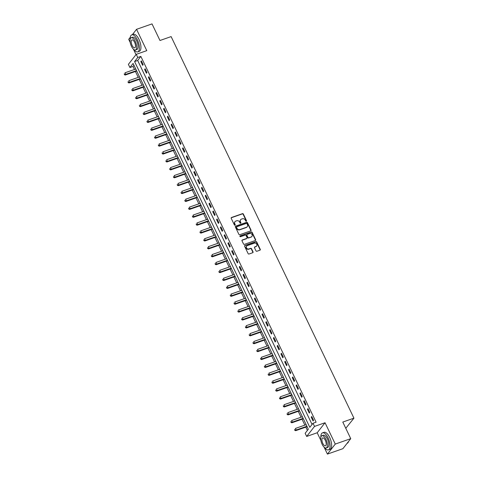 <?xml version="1.0" encoding="UTF-8"?>
<svg xmlns="http://www.w3.org/2000/svg" width="478" height="478" viewBox="0 0 478 478"><rect width="100%" height="100%" fill="white"/><g stroke="black" fill="none" stroke-linecap="round" stroke-linejoin="round"><path stroke-width="0.72" d="M246.307 221.248A0.496 0.436 38.1 0 0 246.523 220.663L243.368 214.066A0.705 0.621 38.1 0 0 242.46 213.66L231.519 217.484A0.705 0.621 38.1 0 0 231.209 218.321L234.369 224.911A0.496 0.436 38.1 0 0 235.224 224.618L234.812 223.764A2.265 1.99 38.1 0 1 235.803 221.099L236.718 220.776A2.265 1.99 38.1 0 1 239.615 222.085L240.022 222.939A0.496 0.436 38.1 0 0 240.87 222.64L240.464 221.786A2.265 1.99 38.1 0 1 241.456 219.121L242.37 218.799A2.265 1.99 38.1 0 1 245.268 220.107L245.674 220.961A0.496 0.436 38.1 0 0 246.307 221.248M246.349 221.224A0.496 0.436 38.1 0 0 246.313 220.932L243.153 214.341A0.705 0.621 38.1 0 0 242.25 213.929L231.31 217.759A0.705 0.621 38.1 0 0 231.179 217.825M235.051 225.18A0.496 0.436 38.1 0 0 235.009 224.887L234.812 223.764M240.703 223.202A0.496 0.436 38.1 0 0 240.661 222.909L240.464 221.786M255.987 250.848A0.705 0.621 38.1 0 0 256.889 251.255L259.96 250.185A0.705 0.621 38.1 0 0 260.271 249.349L256.764 242.029A0.705 0.621 38.1 0 0 255.855 241.617L244.915 245.447A0.705 0.621 38.1 0 0 244.605 246.278L248.118 253.603A0.705 0.621 38.1 0 0 249.02 254.009L252.725 252.713A0.705 0.621 38.1 0 0 253.035 251.876L251.536 248.745A0.705 0.621 38.1 0 0 250.633 248.339L248.793 248.978A1.894 1.667 38.1 0 1 247.204 245.662L254.404 243.141A1.894 1.667 38.1 0 1 255.993 246.463L254.792 246.881A0.705 0.621 38.1 0 0 254.481 247.712L255.987 250.848M313.006 423.257L314.518 426.418L306.667 436.444L305.155 433.283L308.34 429.214L133.093 63.455L129.914 67.517L128.397 64.357L136.248 54.331L137.76 57.491L134.581 61.56L309.822 427.32L313.006 423.257L316.101 422.176L140.855 56.41L137.76 57.491M136.248 54.331L146.77 50.65L136.547 29.313L152.022 23.9L159.975 40.499L171.118 36.597L353.935 418.166L342.792 422.062L350.744 438.661L335.269 444.074L325.04 422.737L314.518 426.418M250.711 230.88A0.705 0.621 38.1 0 0 251.022 230.049L247.514 222.724A0.705 0.621 38.1 0 0 246.606 222.318L235.672 226.142A0.705 0.621 38.1 0 0 235.361 226.978L238.869 234.298A0.705 0.621 38.1 0 0 239.771 234.71L250.711 230.88M252.139 232.374L255.646 239.699A0.705 0.621 38.1 0 1 255.336 240.53L244.395 244.36A0.705 0.621 38.1 0 1 243.493 243.947L241.988 240.816A0.705 0.621 38.1 0 1 242.298 239.98L246.738 238.432A0.705 0.621 38.1 0 0 247.048 237.596L246.051 235.517A0.705 0.621 38.1 0 0 245.148 235.11L240.53 236.724A0.496 0.436 38.1 0 1 240.111 235.857L251.231 231.967A0.705 0.621 38.1 0 1 252.139 232.374L251.924 232.649L255.431 239.968L255.646 239.699M350.744 438.661L342.893 448.687L327.418 454.1L335.269 444.074M136.547 29.313L132.37 34.643M130.267 37.332L128.696 39.339L130.213 42.494M140.855 56.41L137.676 60.473L312.062 424.458M140.831 61.537L142.647 65.331L143.179 64.655L141.363 60.861L140.831 61.537L141.566 61.28M144.619 69.441L146.435 73.236L146.967 72.554L145.151 68.76L144.619 69.441L145.354 69.185M148.407 77.346L150.223 81.135L150.755 80.459L148.933 76.665L148.407 77.346L149.136 77.089M152.189 85.245L154.012 89.039L154.537 88.364L152.721 84.57L152.189 85.245L152.924 84.988M155.977 93.15L157.794 96.944L158.326 96.269L156.509 92.475L155.977 93.15L156.712 92.893M159.766 101.055L161.582 104.849L162.114 104.168L160.297 100.374L159.766 101.055L160.494 100.798M163.554 108.954L165.37 112.748L165.902 112.073L164.079 108.279L163.554 108.954L164.283 108.703M167.336 116.859L169.158 120.653L169.684 119.978L167.868 116.184L167.336 116.859L168.071 116.602M171.124 124.764L172.94 128.558L173.472 127.877L171.656 124.089L171.124 124.764L171.859 124.507M174.912 132.669L176.729 136.457L177.26 135.782L175.444 131.988L174.912 132.669L175.641 132.412M178.7 140.568L180.517 144.362L181.048 143.687L179.226 139.893L178.7 140.568L179.429 140.311M182.482 148.473L184.305 152.267L184.831 151.592L183.014 147.798L182.482 148.473L183.217 148.216M186.271 156.378L188.087 160.172L188.619 159.491L186.802 155.697L186.271 156.378L187.006 156.121M190.059 164.277L191.875 168.071L192.407 167.396L190.591 163.601L190.059 164.277L190.788 164.026M193.847 172.182L195.663 175.976L196.195 175.301L194.373 171.506L193.847 172.182L194.576 171.925M197.629 180.087L199.451 183.881L199.977 183.199L198.161 179.411L197.629 180.087L198.364 179.83M201.417 187.991L203.234 191.786L203.765 191.104L201.949 187.31L201.417 187.991L202.152 187.734M205.205 195.89L207.022 199.685L207.554 199.009L205.737 195.215L205.205 195.89L205.934 195.633M208.994 203.795L210.81 207.589L211.336 206.914L209.519 203.12L208.994 203.795L209.723 203.538M212.776 211.7L214.592 215.494L215.124 214.813L213.308 211.019L212.776 211.7L213.511 211.443M216.564 219.599L218.38 223.393L218.912 222.718L217.096 218.924L216.564 219.599L217.299 219.348M220.352 227.504L222.168 231.298L222.7 230.623L220.884 226.829L220.352 227.504L221.081 227.247M224.14 235.409L225.957 239.203L226.482 238.522L224.666 234.734L224.14 235.409L224.869 235.152M227.922 243.314L229.739 247.108L230.271 246.427L228.454 242.633L227.922 243.314L228.657 243.057M231.711 251.213L233.527 255.007L234.059 254.332L232.242 250.538L231.711 251.213L232.445 250.956M235.499 259.118L237.315 262.912L237.847 262.237L236.024 258.443L235.499 259.118L236.228 258.861M239.281 267.023L241.103 270.817L241.629 270.136L239.813 266.342L239.281 267.023L240.016 266.766M243.069 274.922L244.885 278.716L245.417 278.041L243.601 274.247L243.069 274.922L243.804 274.671M246.857 282.827L248.674 286.621L249.205 285.946L247.389 282.151L246.857 282.827L247.586 282.57M250.645 290.732L252.462 294.526L252.993 293.845L251.171 290.056L250.645 290.732L251.374 290.475M254.427 298.636L256.25 302.431L256.776 301.749L254.959 297.955L254.427 298.636L255.162 298.38M258.216 306.535L260.032 310.33L260.564 309.654L258.747 305.86L258.216 306.535L258.951 306.284M262.004 314.44L263.82 318.234L264.352 317.559L262.536 313.765L262.004 314.44L262.733 314.183M265.792 322.345L267.608 326.139L268.14 325.458L266.318 321.664L265.792 322.345L266.521 322.088M269.574 330.25L271.396 334.038L271.922 333.363L270.106 329.569L269.574 330.25L270.309 329.993M273.362 338.149L275.179 341.943L275.71 341.268L273.894 337.474L273.362 338.149L274.097 337.892M277.15 346.054L278.967 349.848L279.499 349.167L277.682 345.379L277.15 346.054L277.879 345.797M280.939 353.959L282.755 357.753L283.287 357.072L281.464 353.278L280.939 353.959L281.667 353.702M284.721 361.858L286.543 365.652L287.069 364.977L285.252 361.183L284.721 361.858L285.456 361.607M288.509 369.763L290.325 373.557L290.857 372.882L289.041 369.088L288.509 369.763L289.244 369.506M292.297 377.668L294.113 381.462L294.645 380.781L292.829 376.987L292.297 377.668L293.026 377.411M296.085 385.573L297.902 389.361L298.433 388.686L296.611 384.892L296.085 385.573L296.814 385.316M299.867 393.472L301.684 397.266L302.216 396.591L300.399 392.796L299.867 393.472L300.602 393.215M303.655 401.377L305.472 405.171L306.004 404.49L304.187 400.701L303.655 401.377L304.39 401.12M307.444 409.282L309.26 413.076L309.792 412.395L307.975 408.6L307.444 409.282L308.173 409.025M311.232 417.18L313.048 420.975L313.574 420.299L311.758 416.505L311.232 417.18L311.961 416.93M133.948 65.235L133.009 66.436L134.467 69.483M135.423 71.485L138.256 77.388M139.212 79.39L142.038 85.287M143 87.289L145.826 93.192M146.788 95.194L149.614 101.097M150.57 103.099L153.402 108.996M154.358 111.004L157.184 116.901M158.146 118.903L160.972 124.806M161.934 126.807L164.761 132.711M165.717 134.712L168.549 140.61M169.505 142.611L172.331 148.515M173.293 150.516L176.119 156.42M177.081 158.421L179.907 164.324M180.863 166.326L183.689 172.223M184.651 174.225L187.478 180.128M188.44 182.13L191.266 188.033M192.222 190.035L195.054 195.932M196.01 197.934L198.836 203.837M199.798 205.839L202.624 211.742M203.586 213.744L206.412 219.647M207.368 221.649L210.201 227.546M211.156 229.548L213.983 235.451M214.945 237.452L217.771 243.356M218.733 245.357L221.559 251.255M222.515 253.256L225.347 259.16M226.303 261.161L229.129 267.065M230.091 269.066L232.917 274.969M233.879 276.971L236.706 282.868M237.662 284.87L240.494 290.773M241.45 292.775L244.276 298.678M245.238 300.68L248.064 306.577M249.026 308.579L251.852 314.482M252.808 316.484L255.64 322.387M256.596 324.389L259.423 330.292M260.385 332.294L263.211 338.191M264.173 340.193L266.999 346.096M267.955 348.098L270.781 354.001M271.743 356.002L274.569 361.9M275.531 363.901L278.357 369.805M279.313 371.806L282.145 377.71M283.101 379.711L285.928 385.615M286.89 387.616L289.716 393.514M290.678 395.515L293.504 401.418M294.46 403.42L297.292 409.323M298.248 411.325L301.074 417.222M302.036 419.23L304.862 425.127M305.824 427.129L307.396 430.415M345.779 428.3L353.935 418.166M325.04 422.737L317.195 432.763L320.905 440.501M324.096 447.169L327.418 454.1M317.195 432.763L306.667 436.444M133.009 66.436L129.914 67.517M133.404 49.162L136.021 54.623M137.676 60.473L134.581 61.56M240.524 219.85A2.265 1.99 38.1 0 0 240.255 222.055M234.877 221.828A2.265 1.99 38.1 0 0 234.602 224.033M250.842 230.814A0.705 0.621 38.1 0 0 250.813 230.318L247.299 222.999A0.705 0.621 38.1 0 0 246.397 222.587L235.457 226.417A0.705 0.621 38.1 0 0 235.325 226.482M246.989 223.704A0.496 0.436 38.1 0 0 246.355 223.423L236.753 226.781A0.496 0.436 38.1 0 0 236.538 227.361L236.969 228.263A2.265 1.99 38.1 0 0 239.866 229.565L246.427 227.271A2.265 1.99 38.1 0 0 247.419 224.606L246.989 223.704M236.496 227.068A0.496 0.436 38.1 0 0 236.323 227.636L236.538 227.361M247.15 226.811A2.265 1.99 38.1 0 1 246.218 227.54L239.651 229.84A2.265 1.99 38.1 0 1 236.753 228.532L236.323 227.636M255.467 240.464A0.705 0.621 38.1 0 0 255.431 239.968M246.869 238.367A0.705 0.621 38.1 0 1 246.523 238.701L242.089 240.255A0.705 0.621 38.1 0 0 241.958 240.32M251.924 232.649A0.705 0.621 38.1 0 0 251.022 232.236L239.896 236.126A0.496 0.436 38.1 0 0 239.854 236.144M251.338 236.819A1.894 1.667 38.1 0 0 249.749 233.503L247.21 234.387A0.705 0.621 38.1 0 0 246.899 235.224L247.897 237.303A0.705 0.621 38.1 0 0 248.805 237.709L251.129 237.094A1.894 1.667 38.1 0 0 251.924 236.455M246.869 234.728A0.705 0.621 38.1 0 0 246.69 235.493L246.899 235.224M251.129 237.094L248.59 237.978A0.705 0.621 38.1 0 1 247.688 237.572L246.69 235.493M256.578 246.098A1.894 1.667 38.1 0 1 255.784 246.732L254.583 247.15A0.705 0.621 38.1 0 0 254.451 247.216M246.409 246.295A1.894 1.667 38.1 0 0 248.578 249.253L248.793 248.978M252.862 252.647A0.705 0.621 38.1 0 0 252.826 252.151L251.326 249.014A0.705 0.621 38.1 0 0 250.418 248.608L248.578 249.253M260.092 250.119A0.705 0.621 38.1 0 0 260.056 249.618L256.549 242.298A0.705 0.621 38.1 0 0 255.646 241.892L244.706 245.716A0.705 0.621 38.1 0 0 244.575 245.782M135.764 69.029L125.015 72.787L125.768 74.371L125.242 75.046L136.505 71.108A0.723 0.633 -141.9 0 1 136.744 71.073M124.579 74.383L124.274 73.749L124.364 74.652L125.768 74.371L136.523 70.613M125.242 75.046L124.364 74.652M139.552 76.934L128.797 80.692L129.556 82.276L129.024 82.951L140.293 79.007A0.723 0.633 -141.9 0 1 140.526 78.972M128.367 82.282L128.062 81.654L128.152 82.557L129.556 82.276L140.305 78.512M129.024 82.951L128.152 82.557M143.334 84.833L132.585 88.597L133.344 90.175L132.812 90.856L144.081 86.912A0.723 0.633 -141.9 0 1 144.314 86.877M132.149 90.187L131.85 89.553L131.94 90.456L133.344 90.175L144.093 86.416M132.812 90.856L131.94 90.456M147.122 92.738L136.373 96.496L137.132 98.08L136.6 98.755L147.869 94.817A0.723 0.633 -141.9 0 1 148.102 94.781M135.937 98.092L135.638 97.458L135.728 98.36L137.132 98.08L147.881 94.321M136.6 98.755L135.728 98.36M150.911 100.643L140.162 104.401L140.914 105.985L140.389 106.66L151.651 102.722A0.723 0.633 -141.9 0 1 151.89 102.686M139.725 105.991L139.421 105.363L139.51 106.265L140.914 105.985L151.669 102.22M140.389 106.66L139.51 106.265M133.738 49.455A9.016 3.746 -109.3 0 0 137.754 51.863A9.016 3.746 -109.3 0 0 137.431 39.967A9.016 3.746 -109.3 0 0 131.803 34.846A9.016 3.746 -109.3 0 0 130.165 39.232M137.754 51.863L139.301 51.319A9.016 3.746 -109.3 0 0 138.978 39.423A9.016 3.746 -109.3 0 0 133.35 34.302L131.803 34.846M131.211 37.726L132.633 37.224A6.489 2.701 70.7 0 1 136.69 40.917A6.489 2.701 70.7 0 1 136.923 49.479L135.495 49.975A6.489 2.701 -109.3 0 0 135.262 41.413A6.489 2.701 -109.3 0 0 131.211 37.726A6.489 2.701 -109.3 0 0 131.444 46.288A6.489 2.701 -109.3 0 0 135.495 49.975M132.125 45.422A4.183 1.739 -109.3 0 0 134.736 47.8A4.183 1.739 -109.3 0 0 134.587 42.279A4.183 1.739 -109.3 0 0 131.976 39.901A4.183 1.739 -109.3 0 0 132.125 45.422M324.431 447.462A9.016 3.746 -109.3 0 0 328.446 449.87A9.016 3.746 -109.3 0 0 328.123 437.973A9.016 3.746 -109.3 0 0 322.495 432.853A9.016 3.746 -109.3 0 0 320.858 437.239M328.446 449.87L329.993 449.326A9.016 3.746 -109.3 0 0 329.671 437.43A9.016 3.746 -109.3 0 0 324.042 432.309L322.495 432.853M321.903 435.733L323.331 435.231A6.489 2.701 70.7 0 1 327.382 438.924A6.489 2.701 70.7 0 1 327.615 447.486L326.193 447.982A6.489 2.701 -109.3 0 0 325.954 439.419A6.489 2.701 -109.3 0 0 321.903 435.733A6.489 2.701 -109.3 0 0 322.136 444.295A6.489 2.701 -109.3 0 0 326.193 447.982M322.817 443.429A4.183 1.739 -109.3 0 0 325.428 445.807A4.183 1.739 -109.3 0 0 325.279 440.286A4.183 1.739 -109.3 0 0 322.668 437.908A4.183 1.739 -109.3 0 0 322.817 443.429M347.07 443.357L347.142 443.327A9.016 3.746 -109.3 0 0 348.432 441.821A9.016 3.746 -109.3 0 0 348.54 441.475M154.699 108.548L143.944 112.306L144.703 113.883L144.171 114.565L155.44 110.621A0.723 0.633 -141.9 0 1 155.673 110.585M143.514 113.895L143.209 113.262L143.298 114.17L144.703 113.883L155.452 110.125M144.171 114.565L143.298 114.17M158.481 116.447L147.732 120.211L148.491 121.788L147.959 122.47L159.228 118.526A0.723 0.633 -141.9 0 1 159.461 118.49M147.296 121.8L146.997 121.167L147.087 122.069L148.491 121.788L159.24 118.03M147.959 122.47L147.087 122.069M162.269 124.352L151.52 128.11L152.279 129.693L151.747 130.369L163.016 126.431A0.723 0.633 -141.9 0 1 163.249 126.395M151.084 129.705L150.779 129.072L150.875 129.974L152.279 129.693L163.028 125.935M151.747 130.369L150.875 129.974M166.057 132.257L155.308 136.015L156.061 137.598L155.535 138.273L166.798 134.33A0.723 0.633 -141.9 0 1 167.037 134.294M154.872 137.604L154.567 136.977L154.657 137.879L156.061 137.598L166.816 133.834M155.535 138.273L154.657 137.879M169.845 140.156L159.09 143.92L159.849 145.497L159.317 146.178L170.586 142.235A0.723 0.633 -141.9 0 1 170.819 142.199M158.66 145.509L158.355 144.876L158.445 145.778L159.849 145.497L170.598 141.739M159.317 146.178L158.445 145.778M173.628 148.061L162.879 151.819L163.637 153.402L163.106 154.077L174.374 150.14A0.723 0.633 -141.9 0 1 174.607 150.104M162.442 153.414L162.144 152.781L162.233 153.683L163.637 153.402L174.386 149.644M163.106 154.077L162.233 153.683M177.416 155.965L166.667 159.724L167.419 161.307L166.894 161.982L178.163 158.045A0.723 0.633 -141.9 0 1 178.396 158.009M166.23 161.313L165.926 160.686L166.021 161.588L167.419 161.307L178.174 157.543M166.894 161.982L166.021 161.588M181.204 163.87L170.449 167.629L171.208 169.206L170.676 169.887L181.945 165.944A0.723 0.633 -141.9 0 1 182.184 165.908M170.019 169.218L169.714 168.585L169.804 169.493L171.208 169.206L181.963 165.448M170.676 169.887L169.804 169.493M184.992 171.769L174.237 175.534L174.996 177.111L174.464 177.792L185.733 173.849A0.723 0.633 -141.9 0 1 185.966 173.813M173.807 177.123L173.502 176.49L173.592 177.392L174.996 177.111L185.745 173.353M174.464 177.792L173.592 177.392M188.774 179.674L178.025 183.433L178.784 185.016L178.252 185.691L189.521 181.754A0.723 0.633 -141.9 0 1 189.754 181.718M177.589 185.028L177.29 184.394L177.38 185.297L178.784 185.016L189.533 181.258M178.252 185.691L177.38 185.297M192.562 187.579L181.813 191.337L182.566 192.921L182.04 193.596L193.303 189.652A0.723 0.633 -141.9 0 1 193.542 189.617M181.377 192.927L181.072 192.299L181.168 193.202L182.566 192.921L193.321 189.157M182.04 193.596L181.168 193.202M196.35 195.478L185.595 199.242L186.354 200.82L185.823 201.501L197.091 197.557A0.723 0.633 -141.9 0 1 197.33 197.522M185.165 200.832L184.861 200.198L184.95 201.101L186.354 200.82L197.109 197.061M185.823 201.501L184.95 201.101M200.139 203.383L189.384 207.141L190.142 208.725L189.611 209.4L200.88 205.462A0.723 0.633 -141.9 0 1 201.113 205.426M188.953 208.737L188.649 208.103L188.738 209.006L190.142 208.725L200.891 204.966M189.611 209.4L188.738 209.006M203.921 211.288L193.172 215.046L193.931 216.63L193.399 217.305L204.668 213.367A0.723 0.633 -141.9 0 1 204.901 213.331M192.736 216.642L192.437 216.008L192.526 216.91L193.931 216.63L204.68 212.865M193.399 217.305L192.526 216.91M207.709 219.193L196.96 222.951L197.713 224.529L197.187 225.21L208.45 221.266A0.723 0.633 -141.9 0 1 208.689 221.23M196.524 224.541L196.219 223.907L196.315 224.815L197.713 224.529L208.468 220.77M197.187 225.21L196.315 224.815M211.497 227.092L200.742 230.856L201.501 232.433L200.969 233.115L212.238 229.171A0.723 0.633 -141.9 0 1 212.471 229.135M200.312 232.445L200.007 231.812L200.097 232.714L201.501 232.433L212.256 228.675M200.969 233.115L200.097 232.714M215.285 234.997L204.53 238.755L205.289 240.338L204.757 241.014L216.026 237.076A0.723 0.633 -141.9 0 1 216.259 237.04M204.1 240.35L203.795 239.717L203.885 240.619L205.289 240.338L216.038 236.58M204.757 241.014L203.885 240.619M219.067 242.902L208.318 246.66L209.077 248.243L208.545 248.919L219.814 244.975A0.723 0.633 -141.9 0 1 220.047 244.939M207.882 248.249L207.583 247.622L207.673 248.524L209.077 248.243L219.826 244.479M208.545 248.919L207.673 248.524M222.856 250.801L212.107 254.565L212.859 256.142L212.334 256.823L223.596 252.88A0.723 0.633 -141.9 0 1 223.835 252.844M211.67 256.154L211.366 255.521L211.455 256.423L212.859 256.142L223.614 252.384M212.334 256.823L211.455 256.423M226.644 258.706L215.889 262.47L216.648 264.047L216.116 264.722L227.385 260.785A0.723 0.633 -141.9 0 1 227.618 260.749M215.459 264.059L215.154 263.426L215.243 264.328L216.648 264.047L227.397 260.289M216.116 264.722L215.243 264.328M230.426 266.61L219.677 270.369L220.436 271.952L219.904 272.627L231.173 268.69A0.723 0.633 -141.9 0 1 231.406 268.654M219.241 271.964L218.942 271.331L219.032 272.233L220.436 271.952L231.185 268.188M219.904 272.627L219.032 272.233M234.214 274.515L223.465 278.274L224.224 279.851L223.692 280.532L234.961 276.589A0.723 0.633 -141.9 0 1 235.194 276.553M223.029 279.863L222.73 279.23L222.82 280.138L224.224 279.851L234.973 276.093M223.692 280.532L222.82 280.138M238.002 282.414L227.253 286.179L228.006 287.756L227.48 288.437L238.743 284.494A0.723 0.633 -141.9 0 1 238.982 284.458M226.817 287.768L226.512 287.135L226.602 288.037L228.006 287.756L238.761 283.998M227.48 288.437L226.602 288.037M241.79 290.319L231.035 294.078L231.794 295.661L231.262 296.336L242.531 292.399A0.723 0.633 -141.9 0 1 242.764 292.363M230.605 295.673L230.3 295.04L230.39 295.942L231.794 295.661L242.543 291.903M231.262 296.336L230.39 295.942M245.573 298.224L234.823 301.982L235.582 303.566L235.051 304.241L246.319 300.298A0.723 0.633 -141.9 0 1 246.552 300.262M234.387 303.572L234.089 302.944L234.178 303.847L235.582 303.566L246.331 299.802M235.051 304.241L234.178 303.847M249.361 306.123L238.612 309.887L239.37 311.465L238.839 312.146L250.108 308.202A0.723 0.633 -141.9 0 1 250.341 308.167M238.175 311.477L237.871 310.843L237.966 311.746L239.37 311.465L250.119 307.707M238.839 312.146L237.966 311.746M253.149 314.028L242.4 317.792L243.153 319.37L242.627 320.045L253.89 316.107A0.723 0.633 -141.9 0 1 254.129 316.072M241.964 319.382L241.659 318.748L241.749 319.651L243.153 319.37L253.908 315.611M242.627 320.045L241.749 319.651M256.937 321.933L246.182 325.691L246.941 327.275L246.409 327.95L257.678 324.012A0.723 0.633 -141.9 0 1 257.911 323.976M245.752 327.287L245.447 326.653L245.537 327.555L246.941 327.275L257.69 323.51M246.409 327.95L245.537 327.555M260.719 329.838L249.97 333.596L250.729 335.18L250.197 335.855L261.466 331.911A0.723 0.633 -141.9 0 1 261.699 331.875M249.534 335.186L249.235 334.552L249.325 335.46L250.729 335.18L261.478 331.415M250.197 335.855L249.325 335.46M264.507 337.737L253.758 341.501L254.511 343.079L253.985 343.76L265.254 339.816A0.723 0.633 -141.9 0 1 265.487 339.78M253.322 343.09L253.017 342.457L253.113 343.359L254.511 343.079L265.266 339.32M253.985 343.76L253.113 343.359M268.295 345.642L257.54 349.4L258.299 350.983L257.767 351.659L269.036 347.721A0.723 0.633 -141.9 0 1 269.275 347.685M257.11 350.995L256.805 350.362L256.895 351.264L258.299 350.983L269.054 347.225M257.767 351.659L256.895 351.264M272.084 353.547L261.329 357.305L262.087 358.888L261.556 359.564L272.824 355.62A0.723 0.633 -141.9 0 1 273.058 355.584M260.898 358.894L260.594 358.267L260.683 359.169L262.087 358.888L272.836 355.124M261.556 359.564L260.683 359.169M275.866 361.446L265.117 365.21L265.876 366.787L265.344 367.468L276.613 363.525A0.723 0.633 -141.9 0 1 276.846 363.489M264.681 366.799L264.382 366.166L264.471 367.068L265.876 366.787L276.625 363.029M265.344 367.468L264.471 367.068M279.654 369.351L268.905 373.115L269.658 374.692L269.132 375.367L280.401 371.43A0.723 0.633 -141.9 0 1 280.634 371.394M268.469 374.704L268.164 374.071L268.26 374.973L269.658 374.692L280.413 370.934M269.132 375.367L268.26 374.973M283.442 377.256L272.687 381.014L273.446 382.597L272.914 383.272L284.183 379.335A0.723 0.633 -141.9 0 1 284.422 379.299M272.257 382.609L271.952 381.976L272.042 382.878L273.446 382.597L284.201 378.833M272.914 383.272L272.042 382.878M287.23 385.16L276.475 388.919L277.234 390.502L276.702 391.177L287.971 387.234A0.723 0.633 -141.9 0 1 288.204 387.198M276.045 390.508L275.74 389.875L275.83 390.783L277.234 390.502L287.983 386.738M276.702 391.177L275.83 390.783M291.012 393.059L280.263 396.824L281.022 398.401L280.49 399.082L291.759 395.139A0.723 0.633 -141.9 0 1 291.992 395.103M279.827 398.413L279.528 397.78L279.618 398.682L281.022 398.401L291.771 394.643M280.49 399.082L279.618 398.682M294.801 400.964L284.051 404.723L284.804 406.306L284.279 406.981L295.541 403.044A0.723 0.633 -141.9 0 1 295.78 403.008M283.615 406.318L283.311 405.685L283.406 406.587L284.804 406.306L295.559 402.548M284.279 406.981L283.406 406.587M298.589 408.869L287.834 412.628L288.593 414.211L288.061 414.886L299.33 410.943A0.723 0.633 -141.9 0 1 299.563 410.907M287.403 414.217L287.099 413.59L287.188 414.492L288.593 414.211L299.348 410.447M288.061 414.886L287.188 414.492M302.377 416.774L291.622 420.532L292.381 422.11L291.849 422.791L303.118 418.848A0.723 0.633 -141.9 0 1 303.351 418.812M291.192 422.122L290.887 421.488L290.977 422.391L292.381 422.11L303.13 418.352M291.849 422.791L290.977 422.391M306.159 424.673L295.41 428.437L296.169 430.015L295.637 430.69L306.906 426.752A0.723 0.633 -141.9 0 1 307.139 426.717M294.974 430.027L294.675 429.393L294.765 430.296L296.169 430.015L306.918 426.257M295.637 430.69L294.765 430.296"/></g></svg>
